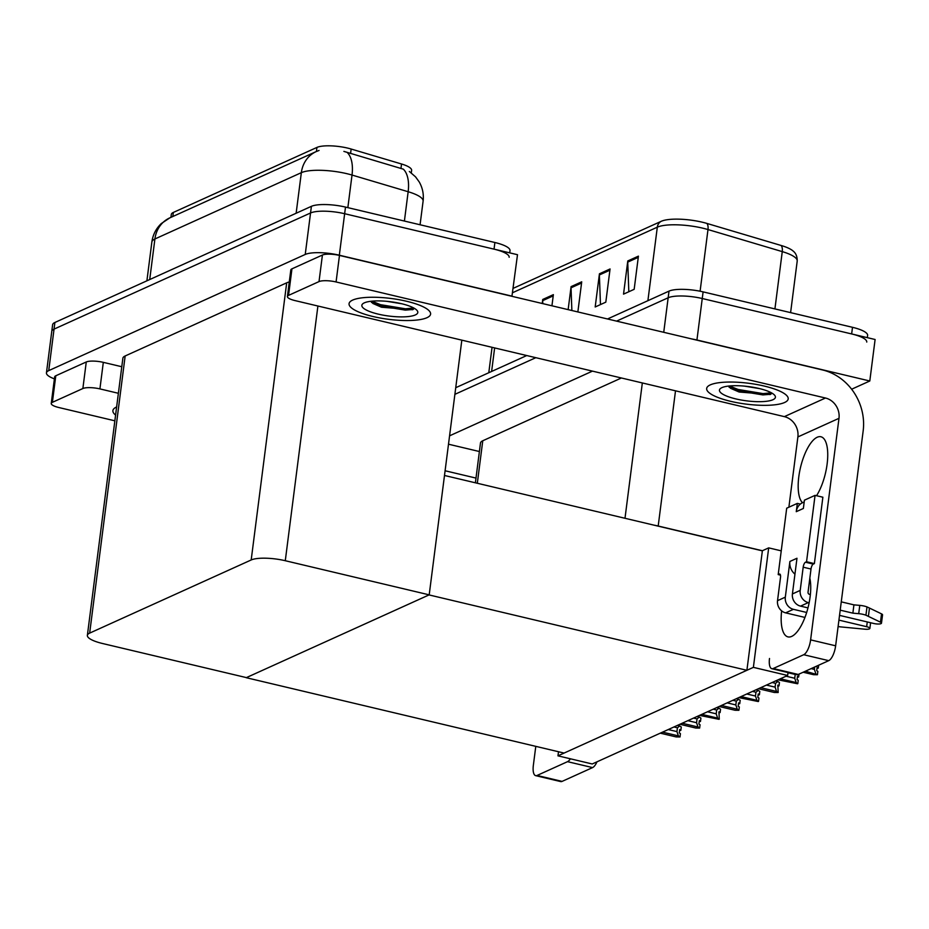 <?xml version="1.0" encoding="UTF-8"?>
<svg xmlns="http://www.w3.org/2000/svg" width="929" height="929" viewBox="0 0 929 929"><rect width="100%" height="100%" fill="white"/><g stroke="black" fill="none" stroke-linecap="round" stroke-linejoin="round"><path stroke-width="1.39" d="M781.243 550.851L768.689 547.878L762.384 550.734L658.196 526.023A25.954 6.631 -172.7 0 0 653.749 525.094M762.384 550.734L746.893 670.297L564.1 753.071L246.231 677.694L429.024 594.92L746.893 670.297M691.652 338.922A25.954 6.631 7.3 0 1 696.936 340.002L869.799 380.995L875.106 339.503L702.254 298.523L851.649 333.941A25.954 6.631 7.3 0 1 866.757 342.058M869.799 380.995L851.638 389.216M607.52 318.972L669.008 291.125L668.16 297.768A25.954 6.631 7.3 0 1 702.254 298.523A25.954 6.631 7.3 0 0 668.16 297.768L616.577 321.12L668.16 297.768L663.736 332.303M454.885 394.337L535.812 357.688L454.885 394.337M449.566 435.829L592.458 371.124M621.408 377.987L482.766 440.764A25.954 6.631 -172.7 0 0 480.479 443.028L475.393 482.801M787.641 675.488L753.384 667.359L557.969 755.846L592.237 763.975L787.641 675.488L788.013 672.55M557.969 755.846L558.503 751.747M753.384 667.359L768.689 547.878M444.492 475.474L762.198 550.816M170.924 217.363L171.296 214.483A23.364 5.969 7.3 0 1 173.351 212.439L316.94 147.421A23.364 5.969 7.3 0 1 347.632 148.094A23.364 5.969 7.3 0 1 351.15 149.035L401.525 163.992A23.364 5.969 7.3 0 1 411.617 170.355L411.292 172.875M54.393 378.869A25.954 6.631 7.3 0 1 46.45 372.877L51.769 331.386A25.954 6.631 7.3 0 1 54.045 329.121L310.553 212.973A25.954 6.631 7.3 0 1 344.647 213.716L517.499 254.709L511.937 296.305M46.45 372.877A25.954 6.631 7.3 0 1 48.738 370.613L305.235 254.453A25.954 6.631 7.3 0 1 339.329 255.208L512.193 296.2M429.198 594.85L285.284 560.721A25.954 6.631 -172.7 0 0 251.19 559.966L89.66 633.114A25.954 6.631 -172.7 0 0 87.372 635.378A25.954 6.631 -172.7 0 0 102.492 643.495L246.406 677.613L429.198 594.85L461.829 340.153M289.267 281.975A25.954 6.631 -172.7 0 0 286.689 282.822L125.16 355.97A25.954 6.631 -172.7 0 0 122.872 358.234L87.372 635.378M513.191 288.338L661.297 221.276A31.145 7.955 7.3 0 1 702.208 222.182A31.145 7.955 7.3 0 1 706.911 223.424L781.173 245.488A31.145 7.955 7.3 0 1 792.994 250.935C795.898 253.129 797.291 256.497 797.21 261.049A34.605 8.837 -172.7 0 0 782.264 251.62A8.651 4.494 -73.5 0 0 781.173 245.488M542.791 303.62L542.687 300.636A6.921 6.178 -114.4 0 1 542.733 299.463L542.222 303.493M551.942 305.792L553.37 294.644L542.733 299.463M628.817 291.741L627.737 262.117A6.921 6.178 -114.4 0 1 627.783 260.944L623.533 294.133L634.17 289.325L638.42 256.137L627.783 260.944M600.471 304.584L599.379 274.961A6.921 6.178 -114.4 0 1 599.437 273.788L595.187 306.976L605.813 302.157L610.063 268.969L599.437 273.788M571.869 310.518L571.033 287.804A6.921 6.178 -114.4 0 1 571.091 286.62L568.142 309.636M577.861 311.935L581.717 281.812L571.091 286.62M455.733 387.707L526.755 355.54M669.008 291.125A25.954 6.631 7.3 0 1 703.102 291.88L852.497 327.31A25.954 6.631 7.3 0 1 867.616 335.415L867.326 337.657M409.352 171.482L415.542 176.847L419.211 181.921C422.614 187.89 423.903 194.312 423.101 201.152A34.605 8.837 -172.7 0 0 408.156 191.722A30.285 15.735 -73.5 0 0 403.325 169.159L343.881 151.392M509.719 252.862L510.009 250.621A25.954 6.631 7.3 0 0 494.89 242.504L345.495 207.086A25.954 6.631 7.3 0 0 311.401 206.331L54.892 322.479A25.954 6.631 7.3 0 0 52.616 324.744L51.769 331.386A25.954 6.631 7.3 0 1 54.045 329.121L310.553 212.973A25.954 6.631 7.3 0 1 344.647 213.716L494.042 249.146A25.954 6.631 7.3 0 1 509.15 257.263M662.54 732.133L678.391 735.896L680.005 736.964L676.126 736.918L660.275 733.167M673.955 726.966L677.427 727.79L676.939 731.599L668.265 729.544M677.427 727.79L679.668 725.932L681.282 727.001L680.852 730.322L679.703 729.567L679.273 732.876L680.423 733.643L680.005 736.964M679.598 730.403L680.632 730.415L679.622 730.182M678.391 735.896L676.939 731.599M677.404 725.398L679.668 725.932M679.633 730.089L680.852 730.322M809.833 578.163A34.605 12.809 103.3 0 1 806.72 612.316A34.605 12.809 103.3 0 1 791.694 636.4A34.605 12.809 103.3 0 1 787.955 636.888A34.605 12.809 103.3 0 1 781.626 610.852M372.993 316.51A41.097 10.498 -172.7 0 0 430.591 314.118A41.097 10.498 -172.7 0 0 406.658 301.275A41.097 10.498 -172.7 0 0 349.06 303.667A41.097 10.498 -172.7 0 0 372.993 316.51A41.097 10.498 7.3 0 1 349.06 303.667A41.097 10.498 7.3 0 1 406.658 301.275A41.097 10.498 7.3 0 1 430.591 314.118A41.097 10.498 7.3 0 1 372.993 316.51M730.6 401.316A41.097 10.498 -172.7 0 0 788.198 398.913A41.097 10.498 -172.7 0 0 764.265 386.069A41.097 10.498 -172.7 0 0 706.667 388.473A41.097 10.498 -172.7 0 0 730.6 401.316A41.097 10.498 7.3 0 1 706.667 388.473A41.097 10.498 7.3 0 1 764.265 386.069A41.097 10.498 7.3 0 1 788.198 398.913A41.097 10.498 7.3 0 1 730.6 401.316M288.547 295.387L319.019 281.592L322.421 255.034A12.983 3.321 7.3 0 1 339.468 255.417L822.618 369.974A51.919 46.369 65.6 0 1 863.169 430.893L835.635 645.806A12.983 4.808 103.3 0 1 828.726 660.658L803.701 654.724A12.983 4.808 -76.7 0 0 810.611 639.872L838.992 418.317L797.883 436.932A17.303 15.456 65.6 0 0 784.366 416.633L294.969 300.578A12.983 3.321 -172.7 0 1 287.409 296.525A12.983 3.321 -172.7 0 1 288.547 295.387L291.95 268.841L322.421 255.034M287.409 296.525L290.812 269.967A12.983 3.321 7.3 0 1 291.95 268.841M769.502 658.487A12.983 4.808 -76.7 0 0 771.825 668.706A12.983 4.808 -76.7 0 0 773.218 668.52L798.255 674.454L828.726 660.658M798.255 674.454A12.983 4.808 103.3 0 1 796.85 674.64L771.825 668.706M773.218 668.52L803.701 654.724M802.493 502.717A34.605 12.809 103.3 0 1 801.425 463.896A34.605 12.809 103.3 0 1 820.934 436.769A34.605 12.809 103.3 0 1 827.553 459.82A34.605 12.809 103.3 0 1 816.533 495.714M788.884 507.211L797.883 436.932M784.366 416.633L825.475 398.018L336.077 281.963A12.983 3.321 -172.7 0 0 319.019 281.592M825.475 398.018A17.303 15.456 -114.4 0 1 838.992 418.317M52.384 402.327A12.983 3.321 -172.7 0 0 51.246 403.465L54.648 376.907A12.983 3.321 7.3 0 1 55.786 375.781L52.384 402.327L82.867 388.531L86.269 361.973A12.983 3.321 7.3 0 1 103.316 362.356L121.792 366.734M55.786 375.781L86.269 361.973M448.498 444.201L479.399 451.529M596.987 761.815A12.983 4.808 103.3 0 1 592.574 767.598L567.538 761.664A12.983 4.808 -76.7 0 0 570.406 758.796M535.789 746.359L533.339 765.426A12.983 4.808 -76.7 0 0 535.661 775.645A12.983 4.808 -76.7 0 0 537.067 775.46L562.091 781.394L592.574 767.598M562.091 781.394A12.983 4.808 103.3 0 1 560.686 781.579L535.661 775.645M537.067 775.46L567.538 761.664M116.636 406.972A41.097 10.498 -172.7 0 0 112.897 410.606A41.097 10.498 -172.7 0 0 115.591 415.077A41.097 10.498 7.3 0 1 112.897 410.606A41.097 10.498 7.3 0 1 116.636 406.972M475.996 478.087L445.096 470.759M118.389 393.292L99.914 388.903A12.983 3.321 -172.7 0 0 82.867 388.531M51.246 403.465A12.983 3.321 -172.7 0 0 58.806 407.517L114.859 420.814M682.176 723.25L698.027 727.001L699.63 728.069L695.751 728.034L679.9 724.272M693.591 718.082L697.052 718.895L696.564 722.716L687.89 720.66M697.052 718.895L699.293 717.049L700.907 718.117L700.489 721.427L699.34 720.672L698.91 723.993L700.06 724.748L699.63 728.069M699.223 721.519L700.269 721.531L699.258 721.287M698.027 727.001L696.564 722.716M697.04 716.514L699.293 717.049M699.27 721.194L700.489 721.427M701.801 714.355L717.652 718.117L718.976 719.313L699.537 715.388M713.217 709.187L716.689 710.011L716.201 713.82L707.526 711.765M716.689 710.011L718.93 708.153L720.544 709.222L720.114 712.543L718.965 711.777L719.267 719.174M718.86 712.624L719.905 712.636L718.883 712.404M717.652 718.117L716.201 713.82M716.677 707.619L718.93 708.153M718.895 712.299L720.114 712.543M721.438 705.471L737.289 709.222L738.903 710.29L735.025 710.255L719.174 706.493M732.853 700.292L736.325 701.116L735.826 704.937L727.163 702.87M736.325 701.116L738.567 699.27L740.181 700.327L739.751 703.648L738.601 702.893L738.172 706.214L739.321 706.969L738.903 710.29M738.497 703.741L739.53 703.752L738.52 703.508M737.289 709.222L735.826 704.937M736.302 698.736L738.567 699.27M738.532 703.416L739.751 703.648M741.075 696.576L756.926 700.338L758.238 701.534L738.799 697.598M752.49 691.408L755.951 692.233L755.463 696.042L746.788 693.986M755.951 692.233L758.192 690.375L759.806 691.443L759.388 694.764L758.238 693.998L757.809 697.319L758.958 698.074L758.529 701.395M758.122 694.846L759.167 694.857L758.157 694.613M756.926 700.338L755.463 696.042M755.939 689.841L758.192 690.375M758.169 694.52L759.388 694.764M794.945 574.134A12.983 11.589 -114.4 0 1 789.894 561.464L796.977 558.259L792.414 593.945L800.206 590.414L803.179 567.178A4.331 1.603 103.3 0 1 805.489 562.219L806.546 561.743L814.373 563.601L822.873 497.212L815.058 495.366L804.421 500.174L803.364 508.477L796.269 511.682A12.983 11.589 -114.4 0 1 800.322 504.099L797.337 503.39L786.7 508.198L778.2 574.587L780.465 575.121M785.319 597.15A10.382 9.278 65.6 0 0 793.436 609.331L785.632 612.861A10.382 9.278 -114.4 0 1 777.527 600.68L785.319 597.15L789.894 561.464M793.436 609.331L806.674 612.466M838.933 620.119L866.652 626.692A5.528 1.417 7.3 0 1 869.869 628.422A5.528 1.417 7.3 0 1 864.934 629.2L840.222 626.854A8.651 2.206 7.3 0 1 838.109 626.506M793.563 600.424A1.73 1.544 -114.4 0 1 793.157 599.542M800.206 590.414A10.382 9.278 65.6 0 0 808.323 602.596L800.519 606.126L807.975 607.891M839.537 615.37L873.748 623.487A5.528 1.417 7.3 0 0 881.482 623.162A5.528 1.417 7.3 0 0 880.46 622.163L865.933 615.207L867.001 606.916L869.474 608.065L868.406 616.357M800.519 606.126A10.382 9.278 -114.4 0 1 792.414 593.945M796.269 511.682L797.337 503.39M810.378 594.537L809.38 594.293A1.73 1.544 -114.4 0 1 808.033 592.261L811.005 569.036A4.331 1.603 103.3 0 1 813.305 564.077L814.373 563.601M808.323 602.596L809.136 602.782M840.211 610.156L852.868 613.152L853.925 604.86L859.778 605.371A8.651 2.206 7.3 0 1 867.001 606.916M859.778 605.371L858.71 613.674A8.651 2.206 7.3 0 1 865.933 615.207M858.71 613.674L852.868 613.152M841.268 601.853L853.925 604.86M806.546 561.743L815.058 495.366M778.2 574.587L779.268 574.099A4.331 1.603 103.3 0 1 779.733 574.041A4.331 1.603 103.3 0 1 780.499 577.443L777.527 600.68M785.632 612.861L804.944 617.437M881.482 623.162L882.55 614.87A5.528 1.417 -172.7 0 0 881.528 613.872L869.474 608.065M800.322 504.099A12.983 11.589 -114.4 0 1 802.656 502.647L804.2 501.939M758.981 388.461A28.218 7.211 7.3 0 1 774.658 395.255A28.218 7.211 7.3 0 1 765.252 401.421A28.218 7.211 7.3 0 1 735.873 398.924A28.218 7.211 7.3 0 1 720.683 388.345A28.218 7.211 7.3 0 1 758.981 388.461M772.045 393.176L770.118 394.535L739.089 392.015L730.391 388.229M744.443 386.116L759.748 388.647M729.416 385.976L738.125 389.472L763.092 393.606L771.418 392.816M729.056 387.196L737.963 390.795L762.93 394.918L770.803 394.256M401.374 303.667A28.218 7.211 7.3 0 1 417.051 310.46A28.218 7.211 7.3 0 1 407.645 316.626A28.218 7.211 7.3 0 1 378.266 314.13A28.218 7.211 7.3 0 1 363.076 303.551A28.218 7.211 7.3 0 1 401.374 303.667M414.439 308.37L412.511 309.74L381.482 307.22L372.784 303.423M386.836 301.321L402.141 303.841M371.809 301.182L380.518 304.677L405.485 308.8L413.811 308.01M371.449 302.389L380.356 306.001L405.323 310.123L413.196 309.462M760.7 687.681L776.551 691.443L778.165 692.511L774.287 692.477L758.436 688.714M772.115 682.513L775.587 683.338L775.1 687.146L766.425 685.091M775.587 683.338L777.828 681.491L779.443 682.548L779.013 685.869L777.863 685.114L778.165 692.511M777.759 685.962L778.804 685.974L777.782 685.73M776.551 691.443L775.1 687.146M775.576 680.957L777.828 681.491M777.794 685.637L779.013 685.869M780.337 678.797L796.188 682.56L797.512 683.756L778.072 679.819M787.989 672.735L795.224 674.442L794.725 678.263L786.062 676.207M799.021 674.117L798.65 676.986L797.5 676.219L797.07 679.54L798.22 680.295L797.802 683.616M797.396 677.067L798.429 677.078L797.419 676.835M796.188 682.56L794.725 678.263M797.43 676.742L798.65 676.986M805.443 671.202L817.427 674.733L813.549 674.686L803.179 672.236M814.663 667.034L814.361 669.368L811.168 668.613M818.646 665.222L818.286 668.09L817.137 667.336L816.707 670.645L817.857 671.412L817.427 674.733M817.021 668.172L818.066 668.183L817.055 667.951M815.825 673.664L814.361 669.368M817.067 667.858L818.286 668.09M658.196 526.023L675.511 390.819M696.936 340.002L703.102 291.88M624.996 518.277L642.334 382.945M477.32 483.266L482.766 440.764M351.15 149.035L350.57 153.552M339.329 255.208L345.495 207.086M305.235 254.453L311.401 206.331M48.738 370.613L54.892 322.479M251.19 559.966L286.689 282.822M285.284 560.721L317.904 306.024M89.66 633.114L125.16 355.97M173.351 212.439L172.829 216.503M316.94 147.421L316.429 151.485M401.525 163.992L400.956 168.521M774.925 308.916L782.264 251.62L707.991 229.556A34.605 8.837 -172.7 0 0 702.777 228.174A34.605 8.837 -172.7 0 0 657.314 227.175A8.651 7.734 -114.4 0 1 661.297 221.276M706.911 223.424A8.651 4.494 -73.5 0 1 707.991 229.556L700.094 291.23M647.896 300.682L657.314 227.175L512.634 292.693M852.497 327.31L851.649 333.941M494.634 347.922L491.615 371.461M571.033 287.804L581.566 283.031M599.379 274.961L609.912 270.188M627.737 262.117L638.258 257.356M542.687 300.636L553.208 295.875M404.405 221.056L408.156 191.722L352.021 175.047A34.605 8.837 -172.7 0 0 346.807 173.665A34.605 8.837 -172.7 0 0 301.344 172.666A30.285 27.046 -114.4 0 1 316.232 151.566L319.065 150.452M347.121 152.414A30.285 15.735 -73.5 0 1 352.021 175.047L347.852 207.643M296.142 213.24L301.344 172.666L154.911 238.974A34.605 8.837 -172.7 0 0 151.868 241.993C152.879 234.747 156.026 228.604 161.286 223.564L169.798 217.874A30.285 27.046 65.6 0 0 154.911 238.974L149.72 279.548M494.89 242.504L494.042 249.146M810.611 639.872L835.635 645.806M339.468 255.417L336.077 281.963M103.316 362.356L99.914 388.903M867.268 621.954L866.652 626.692M803.179 567.178L811.005 569.036M805.489 562.219L813.305 564.077M779.268 574.099L780.116 574.308M881.528 613.872L880.46 622.163M492.056 347.318L488.793 372.738M797.21 261.049L790.602 312.632M169.798 217.874L316.232 151.566M151.868 241.993L146.898 280.825M423.101 201.152L420.071 224.772M870.601 622.744L869.869 628.422"/></g></svg>

